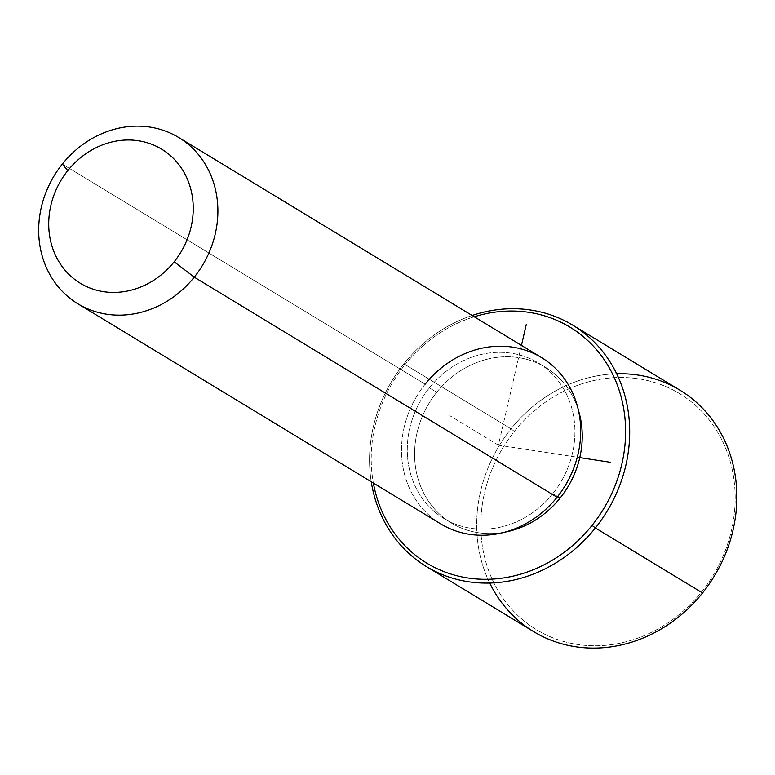 <?xml version="1.0" encoding="UTF-8"?>
<svg xmlns="http://www.w3.org/2000/svg" width="775" height="775" viewBox="0 0 775 775"><rect width="100%" height="100%" fill="white"/><g stroke="black" fill="none" stroke-linecap="round" stroke-linejoin="round"><path stroke-width="0.58" stroke-dasharray="3.88 2.91" d="M557.642 496.542L552.817 493.617A90.966 81.046 -58.8 0 0 538.276 362.962A90.966 81.046 -58.8 0 0 429.389 387.849L436.693 392.286A90.966 81.046 121.2 0 1 545.581 367.389A90.966 81.046 121.2 0 1 578.518 410.624A90.966 81.046 -58.8 0 0 516.877 357.391A90.966 81.046 -58.8 0 0 436.693 392.286L429.389 387.849A90.966 81.046 -58.8 0 0 443.92 518.504A90.966 81.046 -58.8 0 0 552.817 493.617L557.642 496.542M504.787 532.163A90.966 81.046 121.2 0 1 451.224 522.941A90.966 81.046 121.2 0 1 436.693 392.286A90.966 81.046 -58.8 0 0 422.985 491.67A90.966 81.046 -58.8 0 0 504.787 532.163M440.665 523.871A97.233 86.635 121.2 0 1 425.136 384.206L62.32 164.116L425.136 384.206A97.233 86.635 121.2 0 1 541.531 357.595M425.136 384.206A97.233 86.635 -58.8 0 0 430.445 516.46A97.233 86.635 -58.8 0 0 557.07 497.259M429.389 387.849A90.966 81.046 121.2 0 1 547.838 369.888A90.966 81.046 121.2 0 1 552.817 493.617A90.966 81.046 121.2 0 1 434.358 511.578A90.966 81.046 121.2 0 1 429.389 387.849M404.773 364.928A138.008 122.973 121.2 0 1 474.222 316.772A138.008 122.973 -58.8 0 0 404.773 364.928L403.862 363.843A141.147 125.763 121.2 0 1 472.111 315.483A141.147 125.763 -58.8 0 0 403.862 363.843L404.773 364.928A138.008 122.973 -58.8 0 0 373.366 483.038A138.008 122.973 121.2 0 1 404.773 364.928M533.558 631.577A141.147 125.763 121.2 0 1 511.006 428.837L403.862 363.843A141.147 125.763 -58.8 0 0 371.244 481.759A141.147 125.763 121.2 0 1 403.862 363.843L511.006 428.837A141.147 125.763 121.2 0 1 679.975 390.213M701.617 591.868A138.008 122.973 -58.8 0 0 694.071 404.143A138.008 122.973 -58.8 0 0 514.348 431.404A138.008 122.973 -58.8 0 0 521.895 619.128A138.008 122.973 -58.8 0 0 701.617 591.868L702.528 592.952L701.617 591.868A138.008 122.973 121.2 0 1 521.895 619.128A138.008 122.973 121.2 0 1 514.348 431.404A138.008 122.973 121.2 0 1 694.071 404.143A138.008 122.973 121.2 0 1 701.617 591.868M616.667 373.763A141.147 125.763 -58.8 0 0 511.006 428.837L514.348 431.404L511.006 428.837A141.147 125.763 -58.8 0 0 489.722 583.042M521.439 345.408L498.403 445.17L579.768 457.608M498.403 445.17L449.703 415.623M538.276 362.962L545.581 367.389M443.92 518.504L451.224 522.941"/><path stroke-width="1.16" d="M560.122 498.044L557.642 496.542L560.122 498.044A90.966 81.046 121.2 0 1 504.787 532.163A90.966 81.046 -58.8 0 0 560.122 498.044A90.966 81.046 -58.8 0 0 578.518 410.624A90.966 81.046 121.2 0 1 560.122 498.044M178.715 137.504L541.531 357.595A97.233 86.635 121.2 0 1 557.07 497.259L194.254 277.169A97.233 86.635 -58.8 0 0 178.715 137.504A97.233 86.635 -58.8 0 0 62.32 164.116A97.233 86.635 -58.8 0 0 77.849 303.781A97.233 86.635 -58.8 0 0 194.254 277.169L557.07 497.259A97.233 86.635 121.2 0 1 440.665 523.871L77.849 303.781M194.254 277.169L174.181 261.795A78.42 69.866 -58.8 0 0 169.89 155.136A78.42 69.866 -58.8 0 0 67.783 170.626L62.32 164.116A97.233 86.635 121.2 0 1 188.935 144.906A97.233 86.635 121.2 0 1 194.254 277.169A97.233 86.635 121.2 0 1 67.628 296.37A97.233 86.635 121.2 0 1 62.32 164.116L67.783 170.626A78.42 69.866 -58.8 0 0 72.065 277.285A78.42 69.866 -58.8 0 0 174.181 261.795L194.254 277.169M557.07 497.259A97.233 86.635 -58.8 0 0 551.752 365.006A97.233 86.635 -58.8 0 0 425.136 384.206M174.181 261.795A78.42 69.866 121.2 0 1 72.065 277.285A78.42 69.866 121.2 0 1 67.783 170.626A78.42 69.866 121.2 0 1 169.89 155.136A78.42 69.866 121.2 0 1 174.181 261.795M474.222 316.772A138.008 122.973 121.2 0 1 609.45 368.154A138.008 122.973 121.2 0 1 592.042 525.402A138.008 122.973 121.2 0 1 463.295 577.191A138.008 122.973 121.2 0 1 373.366 483.038A138.008 122.973 -58.8 0 0 463.295 577.191A138.008 122.973 -58.8 0 0 592.042 525.402A138.008 122.973 -58.8 0 0 609.45 368.154A138.008 122.973 -58.8 0 0 474.222 316.772M472.111 315.483A141.147 125.763 121.2 0 1 612.492 365.926A141.147 125.763 121.2 0 1 595.384 527.959L592.042 525.402L595.384 527.959A141.147 125.763 121.2 0 1 462.346 580.659A141.147 125.763 121.2 0 1 371.244 481.759A141.147 125.763 -58.8 0 0 426.415 566.583A141.147 125.763 -58.8 0 0 595.384 527.959A141.147 125.763 -58.8 0 0 572.832 325.219A141.147 125.763 -58.8 0 0 472.111 315.483M572.832 325.219L679.975 390.213A141.147 125.763 121.2 0 1 702.528 592.952L595.384 527.959L702.528 592.952A141.147 125.763 121.2 0 1 533.558 631.577L426.415 566.583M489.722 583.042A141.147 125.763 -58.8 0 0 702.528 592.952A141.147 125.763 -58.8 0 0 727.783 447.824A141.147 125.763 -58.8 0 0 616.667 373.763M579.768 457.608L610.623 462.326M521.439 345.408L526.273 324.444"/></g></svg>
